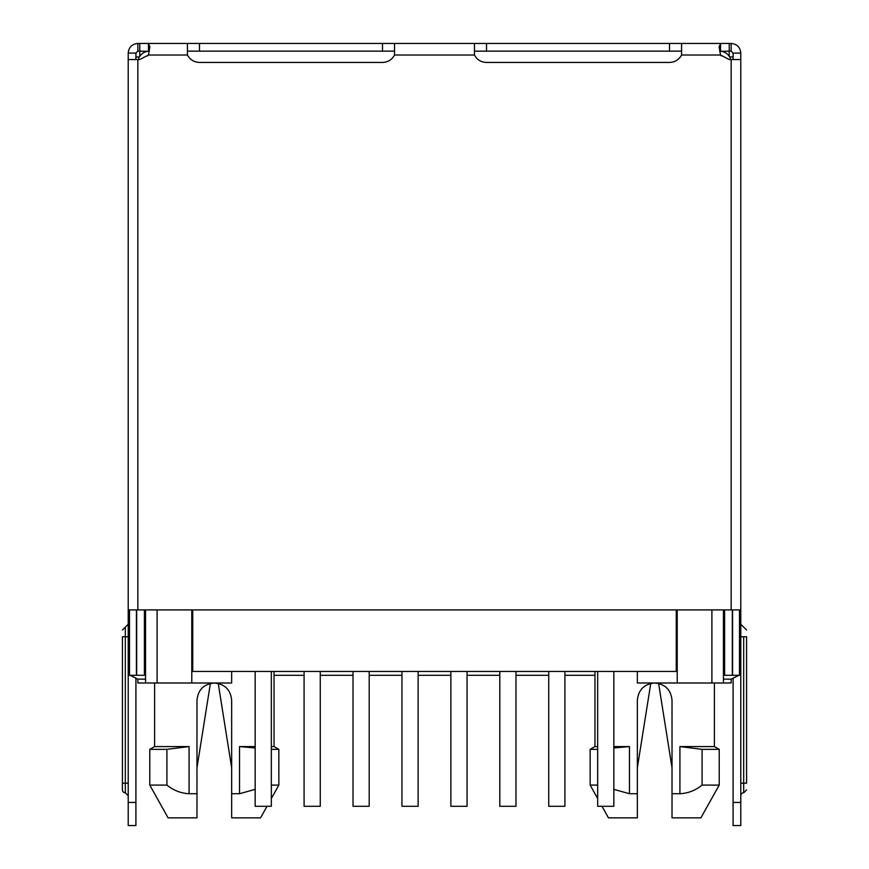 <?xml version="1.0" encoding="UTF-8"?>
<svg xmlns="http://www.w3.org/2000/svg" width="869" height="869" viewBox="0 0 869 869"><rect width="100%" height="100%" fill="white"/><g stroke="black" fill="none" stroke-linecap="round" stroke-linejoin="round"><path stroke-width="1.3" d="M723.453 609.908L723.453 683.001L731.155 683.001L731.155 679.145L723.453 679.145M145.547 679.145L137.845 679.145L137.845 683.001L145.547 683.001L145.547 609.908M154.606 683.001L154.606 746.569L189.084 746.569L189.084 793.712L196.981 793.712L196.981 817.848L196.981 700.338C198.002 689.812 203.78 684.033 214.317 683.001C224.843 684.022 230.633 689.801 231.654 700.338L231.654 817.848L260.548 817.848L267.011 806.291M255.16 789.367L239.551 793.712L231.654 793.712M239.551 793.712L239.551 746.569L255.16 746.569M271.334 746.569L274.039 746.569L278.851 749.35L278.851 785.098L271.334 785.098M145.547 683.001L231.654 683.001L231.654 671.444M637.346 671.444L637.346 683.001L723.453 683.001M594.961 671.444L594.961 746.569L597.666 746.569M613.84 746.569L629.449 746.569L613.84 747.981L629.449 746.569L629.449 793.712L613.84 789.356M679.916 793.712L679.916 746.569L702.087 749.35L702.087 785.098C695.482 790.432 688.096 793.31 679.916 793.712L672.019 793.712L672.019 700.338C670.987 689.801 665.209 684.022 654.683 683.001C644.146 684.033 638.367 689.812 637.346 700.338L637.346 817.848L637.346 793.712L629.449 793.712M724.605 667.588L723.453 667.588M730.72 59.548A11.558 11.558 0 0 0 720.227 51.173M138.28 59.548A11.558 11.558 0 0 1 148.773 51.173M147.784 55.877A11.558 11.558 0 0 1 148.349 55.171M720.651 55.171A11.558 11.558 0 0 1 721.216 55.877M144.395 667.588L145.547 667.588M239.551 746.569L255.16 747.981M271.334 749.35L278.851 749.35M594.961 746.569L590.149 749.35L597.666 749.35M679.916 746.569L714.394 746.569L714.394 683.001M191.777 683.001L191.777 609.908M677.223 609.908L677.223 683.001M601.989 806.291L608.452 817.848L637.346 817.848M597.666 798.546L590.149 785.098L597.666 785.098M702.087 749.35L719.217 749.35L714.394 746.569M672.019 793.712L672.019 817.848L700.914 817.848L719.217 785.098L719.217 749.35M189.084 793.712C180.98 793.321 173.594 790.442 166.913 785.098L166.913 749.35L189.084 746.569M154.606 746.569L149.783 749.35L166.913 749.35M702.087 785.098L719.217 785.098M196.981 817.848L168.086 817.848L149.783 785.098L166.913 785.098M255.16 671.444L255.16 806.291L271.334 806.291L271.334 671.444M304.085 671.444L304.085 806.291L320.27 806.291L320.27 671.444M353.02 671.444L353.02 806.291L369.195 806.291L369.195 671.444M401.945 671.444L401.945 806.291L418.13 806.291L418.13 671.444M450.87 671.444L450.87 806.291L467.055 806.291L467.055 671.444M499.805 671.444L499.805 806.291L515.98 806.291L515.98 671.444M548.73 671.444L548.73 806.291L564.915 806.291L564.915 671.444M597.666 671.444L597.666 806.291L613.84 806.291L613.84 671.444M192.744 609.908L192.744 671.444L676.256 671.444L676.256 609.908M191.777 671.444L192.744 671.444M677.223 671.444L676.256 671.444M740.79 783.175L743.679 783.175L743.679 792.8A2.889 2.889 0 0 0 740.79 795.689M128.21 636.771L122.431 636.771C122.431 628.07 122.431 628.07 122.431 636.771C122.431 628.07 122.431 628.07 122.431 636.771L122.431 789.91A2.889 2.889 0 0 0 125.321 792.8L125.321 627.136L128.21 624.246M135.912 678.95L135.912 825.55L128.21 825.55L128.21 675.289L129.503 675.289L129.503 609.908M140.789 55.008L139.768 55.008L139.768 56.322M274.039 675.289L304.085 675.289M320.27 675.289L353.02 675.289M369.195 675.289L401.945 675.289M418.13 675.289L450.87 675.289M467.055 675.289L499.805 675.289M515.98 675.289L548.73 675.289M564.915 675.289L594.961 675.289M729.232 56.322L729.232 55.008L728.211 55.008M139.768 55.008L139.768 51.152L149.359 51.358M719.641 51.358L729.232 51.152L729.232 55.008M729.612 56.93L733.088 56.93M135.912 56.93L139.388 56.93M731.155 51.152L731.155 43.45L729.232 43.45L729.232 51.152L731.155 51.152L733.088 53.085L733.088 59.548M474.463 51.152L681.568 51.152M187.432 51.152L394.537 51.152M185.999 43.45L148.469 43.45L149.848 46.839L148.469 55.008L139.768 59.548L128.21 59.548L128.21 53.085L135.912 53.085L137.845 51.152L139.768 51.152L139.768 43.45L148.469 43.45L148.469 51.152M733.088 802.435L740.79 802.435L740.79 825.55L733.088 825.55L733.088 678.95M720.531 51.152L720.531 43.45L729.232 43.45M148.469 43.45L720.531 43.45L719.152 46.839L720.531 55.008L681.568 55.008L681.568 43.45M137.845 51.152L137.845 43.45L139.768 43.45M740.79 802.435L740.79 53.085L733.088 53.085M738.856 675.289L731.155 679.145M723.453 671.444L724.605 671.444M145.547 671.444L144.395 671.444M137.845 679.145L130.144 675.289M731.155 43.45C736.999 44.015 740.214 47.23 740.79 53.085M681.568 55.008C678.971 59.755 674.952 62.231 669.51 62.438L486.51 62.438C481.1 62.253 477.081 59.776 474.463 55.008L474.463 43.45M148.469 55.008L187.432 55.008C190.061 59.776 194.08 62.253 199.49 62.438L382.49 62.438C387.922 62.231 391.941 59.755 394.537 55.008L394.537 43.45M187.432 55.008L187.432 43.45M128.21 53.085C128.775 47.241 131.99 44.026 137.845 43.45M135.912 53.085L135.912 59.548M128.21 59.548L128.21 675.289M724.605 609.908L724.605 675.289L724.605 609.908M732.578 609.908L732.578 675.289L732.317 609.908L732.317 675.289L724.605 675.289M136.683 609.908L136.683 675.289L129.503 675.289M144.395 609.908L144.395 675.289L144.395 609.908M740.79 59.548L729.232 59.548L720.531 55.008M128.21 609.908L740.79 609.908M732.578 675.289L740.79 675.289M144.395 675.289L136.683 675.289M128.21 577.049L128.21 571.27L128.21 577.049M128.21 538.519L128.21 544.298L128.21 538.519M128.21 239.942L128.21 234.163L128.21 239.942M128.21 201.412L128.21 207.191L128.21 201.412M746.569 636.771L746.569 783.175C746.569 791.865 746.569 791.865 746.569 783.175C746.569 791.865 746.569 791.865 746.569 783.175L746.569 636.771C746.569 628.765 746.569 628.765 746.569 636.771L743.679 636.771L743.679 783.175L746.569 783.175M740.79 571.27L740.79 544.298M740.79 234.163L740.79 207.191M128.21 544.298L128.21 571.27M128.21 207.191L128.21 234.163M157.104 683.001L157.104 609.908M711.896 609.908L711.896 683.001M122.431 783.175L128.21 783.175M669.51 51.152L669.51 43.45M486.51 51.152L486.51 43.45M382.49 51.152L382.49 43.45M199.49 51.152L199.49 43.45M135.912 802.435L128.21 802.435M394.537 55.008L474.463 55.008M740.79 636.771L743.679 636.771C743.679 625.332 743.679 625.332 743.679 636.771M739.497 609.908L739.497 675.289M136.422 675.289L136.422 609.908M137.845 59.548L137.845 609.908M731.155 609.908L731.155 59.548M274.039 671.444L274.039 746.569M218.238 683.447L231.654 767.761M650.762 683.447L637.346 767.761M590.149 785.098L590.149 749.35M271.334 798.546L278.851 785.098M658.604 683.447L672.019 767.761M210.396 683.447L196.981 767.761M149.783 749.35L149.783 785.098M746.569 630.025L740.79 624.246M125.321 792.8L128.21 795.689M743.679 792.8L746.569 789.91M125.321 627.136L122.431 630.025"/></g></svg>
